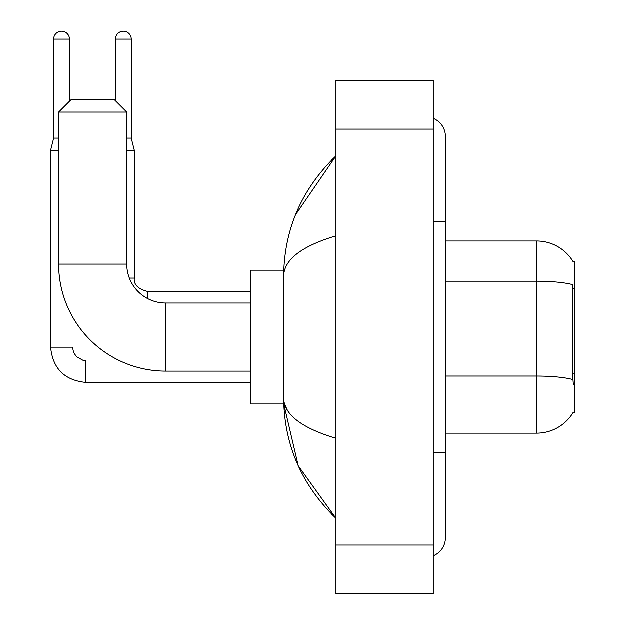 <?xml version="1.0" encoding="UTF-8"?>
<svg xmlns="http://www.w3.org/2000/svg" width="625" height="625" viewBox="0 0 625 625"><rect width="100%" height="100%" fill="white"/><g stroke="black" fill="none" stroke-linecap="round" stroke-linejoin="round"><path stroke-width="0.94" d="M445.43 433.211L536.648 433.211A42.57 42.57 0 0 0 573.367 412.172L573.156 412.531L574.352 412.531L574.352 261.727L573.242 261.875A42.57 42.57 0 0 0 536.648 241.047A42.57 42.57 0 0 1 573.156 261.727A42.57 42.57 0 0 0 536.648 241.047L445.43 241.047M573.367 384.562L572.586 373.992L572.766 284.727A42.57 7.391 180 0 0 536.648 281.25L536.648 241.047A42.57 42.57 0 0 1 573.242 261.875M250.836 371.18L165.703 371.18A107.023 107.023 0 0 1 58.672 264.156L58.672 112.125L70.836 99.969L114.625 99.969L126.781 112.125L58.672 112.125M165.703 371.18L165.703 303.078A38.922 38.922 0 0 1 126.781 264.156L126.781 112.125M283.781 270.234L250.836 270.234L250.836 404.023L283.781 404.023L298.281 465.883L335.977 518.344C301.625 485 284.195 444.953 283.672 398.188C284.062 414.555 301.5 427.953 335.977 438.383M58.672 138.156L53.688 138.156L53.688 39.156A7.906 7.906 0 0 1 61.594 31.25A7.906 7.906 0 0 1 69.5 39.156L69.5 101.305M250.836 382.492L85.922 382.492C64.523 380.375 52.766 368.625 50.648 347.227C52.766 368.625 64.523 380.375 85.922 382.492L85.922 360.602L82.789 360.227L76.461 356.68L73.602 352.445L72.539 347.227L50.672 347.227L50.648 150.32L58.672 150.32M115.477 100.82L115.477 39.156A7.906 7.906 0 0 1 123.375 31.25A7.906 7.906 0 0 1 131.281 39.156L131.281 138.156L134.328 150.32L134.328 278.141C133.586 284.633 138.047 289.086 147.703 291.523L147.703 298.664M126.781 150.32L134.328 150.32M126.781 138.156L131.281 138.156M433.273 452.672L445.43 452.672L445.43 136.453A19.461 19.461 0 0 0 433.273 118.414A19.461 19.461 0 0 1 445.43 136.453A19.461 19.461 0 0 0 433.273 118.414M433.273 555.844A19.461 19.461 0 0 0 445.43 537.805A19.461 19.461 0 0 1 433.273 555.844A19.461 19.461 0 0 0 445.43 537.805A19.461 19.461 0 0 1 433.273 555.844M335.977 235.875C301.57 246.242 284.141 259.648 283.672 276.07L283.672 398.188M335.977 593.75L433.273 593.75L433.273 80.508L335.977 80.508L335.977 593.75M283.672 276.07C284.195 229.305 301.625 189.25 335.977 155.914L295.516 214.844M287.328 410.102L284.539 404.023M574.352 288.859L572.586 288.859M574.352 373.992L572.586 373.992M536.648 433.211L536.648 281.25L445.43 281.25M572.891 379.625A42.57 7.391 180 0 0 536.648 376.109L445.43 376.109M58.672 264.156L126.781 264.156M53.688 39.156L69.5 39.156M129.383 278.141L134.328 278.141C133.586 284.633 138.047 289.086 147.703 291.523L250.836 291.523M115.477 39.156L131.281 39.156M433.273 221.586L445.43 221.586M335.977 545.102L433.273 545.102M335.977 129.156L433.273 129.156M250.836 303.078L165.703 303.078M53.688 138.156L50.648 150.32M134.328 278.141C133.586 284.633 138.047 289.086 147.703 291.523M445.43 452.672L445.43 537.805M335.977 155.914L331.742 160M335.977 518.344L331.742 514.258"/></g></svg>
